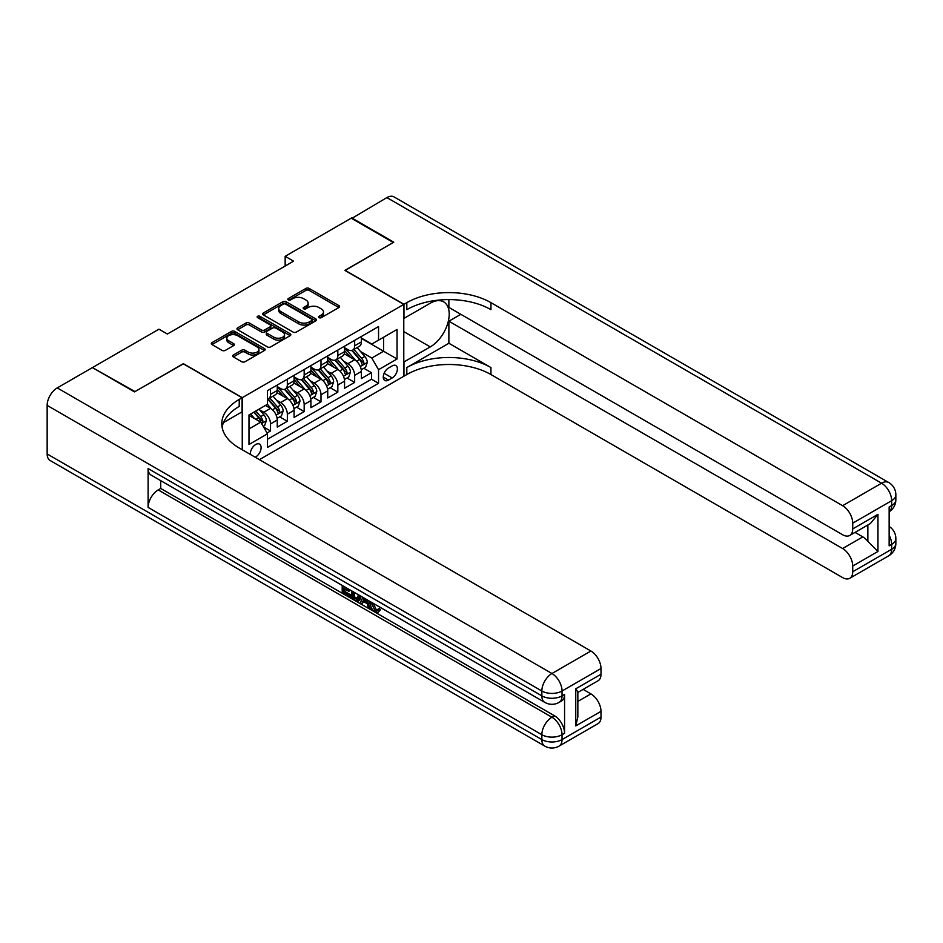 <?xml version="1.0" encoding="UTF-8"?>
<svg xmlns="http://www.w3.org/2000/svg" width="943" height="943" viewBox="0 0 943 943"><rect width="100%" height="100%" fill="white"/><g stroke="black" fill="none" stroke-linecap="round" stroke-linejoin="round"><path stroke-width="1.41" d="M319.029 317.65A1.638 0.943 0 0 0 321.339 317.65L338.891 307.512A2.334 1.344 0 0 0 339.574 306.558A2.334 1.344 0 0 0 338.891 305.615L309.163 288.44A2.334 1.344 0 0 0 305.862 288.44L288.31 298.577A1.638 0.943 0 0 0 287.827 299.249A1.638 0.943 0 0 0 288.31 299.909A1.638 0.943 0 0 0 290.621 299.909L292.896 298.601A7.473 4.314 0 0 1 303.457 298.601L305.945 300.027A7.473 4.314 0 0 1 308.125 303.08A7.473 4.314 0 0 1 305.945 306.133L303.67 307.442A1.638 0.943 0 0 0 303.186 308.113A1.638 0.943 0 0 0 303.67 308.785A1.638 0.943 0 0 0 305.98 308.785L308.255 307.465A7.473 4.314 0 0 1 318.817 307.465L321.304 308.903A7.473 4.314 0 0 1 323.484 311.944A7.473 4.314 0 0 1 321.304 314.997L319.029 316.318A1.638 0.943 0 0 0 318.545 316.978A1.638 0.943 0 0 0 319.029 317.65L319.029 316.318M255.188 457.202A7.615 4.397 120 0 0 255.718 456.931A7.615 4.397 120 0 0 260.692 450.224A7.615 4.397 120 0 0 259.525 444.118A7.615 4.397 120 0 0 255.718 444.495A7.615 4.397 120 0 0 250.355 454.42M233.345 355.004A2.334 1.344 0 0 0 232.662 355.959A2.334 1.344 0 0 0 233.345 356.914L241.691 361.723A2.334 1.344 0 0 0 244.991 361.723L264.488 350.478A2.334 1.344 0 0 0 265.172 349.523A2.334 1.344 0 0 0 264.488 348.568L234.748 331.406A2.334 1.344 0 0 0 231.448 331.406L211.963 342.651A2.334 1.344 0 0 0 211.279 343.606A2.334 1.344 0 0 0 211.963 344.56L222.041 350.383A2.334 1.344 0 0 0 225.342 350.383L233.675 345.562A2.334 1.344 0 0 0 234.359 344.608A2.334 1.344 0 0 0 233.675 343.653L228.689 340.777A6.247 3.607 0 0 1 226.85 338.219A6.247 3.607 0 0 1 230.717 334.883A6.247 3.607 0 0 1 237.518 335.673L257.097 346.965A6.247 3.607 0 0 1 258.924 349.523A6.247 3.607 0 0 1 255.07 352.859A6.247 3.607 0 0 1 248.257 352.069L244.991 350.183A2.334 1.344 0 0 0 241.691 350.183L233.345 355.004L233.345 356.914M183.355 363.857L134.979 391.593L92.921 367.888M183.355 363.668L242.257 397.663L403.781 304.412L403.781 376.292L259.419 459.654M92.921 367.31L158.966 329.178L167.371 334.034L293.568 261.176L285.163 256.319L351.209 218.187L393.266 242.481L344.89 270.405L403.781 304.412M293.061 332.066A2.334 1.344 0 0 0 296.361 332.066L315.846 320.82A2.334 1.344 0 0 0 316.53 319.866A2.334 1.344 0 0 0 315.846 318.911L286.118 301.748A2.334 1.344 0 0 0 282.817 301.748L263.333 312.993A2.334 1.344 0 0 0 262.637 313.948A2.334 1.344 0 0 0 263.333 314.903L293.061 332.066M258.288 318.003A1.638 0.943 0 0 1 259.938 318.227L290.138 335.661L270.676 346.894A2.334 1.344 0 0 1 267.376 346.894L237.648 329.732L237.648 327.822A2.334 1.344 0 0 0 236.964 328.777A2.334 1.344 0 0 0 237.648 329.732M237.648 327.822L245.982 323.013A2.334 1.344 0 0 1 249.294 323.013L261.341 329.967A2.334 1.344 0 0 0 264.653 329.967L270.181 326.773A2.334 1.344 0 0 0 270.865 325.83A2.334 1.344 0 0 0 270.181 324.875L257.628 317.626A1.638 0.943 0 0 1 257.144 316.954A1.638 0.943 0 0 1 258.158 316.082A1.638 0.943 0 0 1 259.938 316.294L290.161 333.739A2.334 1.344 0 0 1 290.845 334.694A2.334 1.344 0 0 1 290.161 335.649L290.161 333.739M267.034 433.002L270.523 430.986L263.533 426.955M259.561 409.804L263.792 412.244A9.524 5.493 60 0 1 270.523 423.902L277.254 420.012L277.254 427.108L287.344 421.273L279.694 416.853M276.393 400.091L280.613 402.531A9.524 5.493 60 0 1 287.344 414.189L294.075 410.299L294.075 417.395L304.176 411.561L296.515 407.14M293.214 390.367L297.446 392.807A9.524 5.493 60 0 1 304.176 404.464L310.907 400.586L310.907 407.671L320.997 401.848L313.347 397.427M310.047 380.654L314.267 383.094A9.524 5.493 60 0 1 320.997 394.752L327.728 390.874L327.728 397.958L337.83 392.135L330.168 387.714M326.867 370.941L331.099 373.381A9.524 5.493 60 0 1 337.83 385.039L344.56 381.149L344.56 388.245L354.651 382.422L354.651 375.326A9.524 5.493 -120 0 0 347.92 363.668L343.7 361.228M347 378.002L354.651 382.422M277.254 420.012A9.524 5.493 -120 0 0 270.523 408.354L265.478 405.443M294.075 410.299A9.524 5.493 -120 0 0 287.344 398.641L276.936 392.63M310.907 400.586A9.524 5.493 -120 0 0 304.176 388.929L293.768 382.917M327.728 390.874A9.524 5.493 -120 0 0 320.997 379.216L310.589 373.204M344.56 381.149A9.524 5.493 -120 0 0 337.83 369.491L327.421 363.491M392.17 365.908L388.469 368.041A7.379 4.255 120 0 0 383.66 374.536A7.379 4.255 120 0 0 384.791 380.453A7.379 4.255 120 0 0 388.469 380.088L392.17 377.943A7.379 4.255 120 0 0 396.991 371.448A7.379 4.255 120 0 0 395.86 365.542A7.379 4.255 120 0 0 392.17 365.908M242.257 449.74L242.257 397.663M248.987 428.947L260.763 422.146L267.494 433.804L267.494 447.406L378.544 383.294L378.544 369.691L371.813 358.034L360.521 351.515M267.494 433.804L248.987 444.495L248.987 414.955L267.494 404.276L267.494 390.673L378.544 326.561L378.544 340.152L397.05 329.472L397.05 359L378.544 369.691M277.254 386.595L280.613 388.54A9.524 5.493 60 0 0 285.375 389.011L292.106 385.121A9.524 5.493 -120 0 0 294.075 380.76L294.075 375.326M294.075 376.882L297.446 378.827A9.524 5.493 60 0 0 302.208 379.298L308.939 375.408A9.524 5.493 -120 0 0 310.907 371.047L310.907 365.613M310.907 367.169L314.267 369.102A9.524 5.493 60 0 0 319.029 369.573L325.759 365.695A9.524 5.493 -120 0 0 327.728 361.334L327.728 355.9M327.728 357.444L331.099 359.389A9.524 5.493 60 0 0 335.849 359.861L342.58 355.983A9.524 5.493 -120 0 0 344.56 351.621L344.56 346.175M267.494 439.249L371.483 379.216L371.483 372.697L361.381 378.532L361.381 371.436A9.524 5.493 -120 0 0 354.651 359.778L344.242 353.778M344.56 347.731L347.92 349.676A9.524 5.493 -120 0 0 352.682 350.148A9.524 5.493 -120 0 0 354.651 345.798L354.651 340.352M352.682 350.148L359.413 346.27A9.524 5.493 -120 0 0 361.381 341.908L361.381 336.462M270.523 388.929L270.523 394.363A9.524 5.493 60 0 1 268.555 398.724A9.524 5.493 60 0 1 267.494 399.113M268.555 398.724L275.285 394.834A9.524 5.493 -120 0 0 277.254 390.485L277.254 385.039M287.344 379.216L287.344 384.65A9.524 5.493 60 0 1 285.375 389.011M304.176 369.491L304.176 374.937A9.524 5.493 60 0 1 302.208 379.298M320.997 359.778L320.997 365.224A9.524 5.493 60 0 1 319.029 369.573M337.83 350.065L337.83 355.511A9.524 5.493 60 0 1 335.849 359.861M337.83 385.039L337.83 392.135M320.997 394.752L320.997 401.848M304.176 404.464L304.176 411.561M287.344 414.189L287.344 421.273M270.523 423.902L270.523 430.986M260.763 422.146L248.987 415.344M371.813 358.034L383.589 351.232L383.589 337.24L397.05 329.472M361.381 338.407L397.05 359M361.381 338.018L371.813 344.042L378.544 340.152M285.163 256.319L285.163 266.032M363.821 368.277L371.483 372.697M371.483 379.216L378.544 383.294M319.677 317.874L321.304 316.942A7.473 4.314 0 0 0 323.484 313.889L323.484 311.944M308.125 303.08L308.125 305.025A7.473 4.314 0 0 1 305.945 308.078L304.318 309.009M338.855 307.536L309.163 290.385A2.334 1.344 0 0 0 305.862 290.385L288.959 300.145M315.822 320.832L286.118 303.693A2.334 1.344 0 0 0 282.817 303.693L263.356 314.927L263.333 312.993M311.72 320.537A1.638 0.943 0 0 0 312.204 319.866A1.638 0.943 0 0 0 311.72 319.194L285.623 304.129A1.638 0.943 0 0 0 283.313 304.129L280.92 305.508A7.473 4.314 0 0 0 278.727 308.561A7.473 4.314 0 0 0 280.92 311.614L298.754 321.917A7.473 4.314 0 0 0 309.328 321.917L311.72 320.537L311.72 322.471A1.638 0.943 0 0 0 312.204 321.811L312.204 319.866M278.727 308.561L278.727 310.506A7.473 4.314 0 0 0 280.92 313.559L280.92 311.614M311.72 322.471L309.328 323.862A7.473 4.314 0 0 1 298.754 323.862L280.92 313.559M237.671 329.755L245.982 324.958L245.982 323.013M270.865 325.83L270.865 327.763A2.334 1.344 0 0 1 270.181 328.718L264.653 331.912A2.334 1.344 0 0 1 261.341 331.912L249.294 324.958A2.334 1.344 0 0 0 245.982 324.958M273.859 337.193A6.247 3.607 0 0 0 280.66 337.983A6.247 3.607 0 0 0 284.527 334.647A6.247 3.607 0 0 0 282.688 332.089L275.792 328.117A2.334 1.344 0 0 0 272.492 328.117L266.963 331.311A2.334 1.344 0 0 0 266.28 332.266A2.334 1.344 0 0 0 266.963 333.209L273.859 337.193L273.859 339.138A6.247 3.607 0 0 0 280.66 339.916A6.247 3.607 0 0 0 284.527 336.592L284.527 334.647M266.28 332.266L266.28 334.199A2.334 1.344 0 0 0 266.963 335.154L266.963 333.209M273.859 339.138L266.963 335.154M258.924 349.523L258.924 351.468A6.247 3.607 0 0 1 255.07 354.792A6.247 3.607 0 0 1 248.257 354.014L244.991 352.128A2.334 1.344 0 0 0 241.691 352.128L233.381 356.925M226.85 338.219L226.85 340.164A6.247 3.607 0 0 0 228.689 342.71L228.689 340.777M233.652 345.586L228.689 342.71M264.453 350.49L234.748 333.351A2.334 1.344 0 0 0 231.448 333.351L211.998 344.584M361.24 369.774L365.589 367.263L367.275 362.407A6.306 3.642 -120 0 0 364.811 356.478L357.126 347.578M355.594 360.403L346.47 349.841A18.2 10.514 -120 0 0 344.56 347.837M350.584 357.432L345.492 351.527A15.112 8.723 -120 0 0 344.56 350.513M351.822 350.49L359.601 359.495A6.306 3.642 60 0 1 361.853 363.845C362.796 365.106 363.468 364.717 363.868 362.678A6.306 3.642 -120 0 0 361.617 358.328L353.931 349.429M352.281 350.348L360.639 360.014A3.218 1.851 60 0 1 361.452 361.275L363.868 362.678M361.853 363.845L362.312 364.587M351.704 218.481L386.878 197.594L881.575 483.205A14.275 8.239 120 0 1 888.707 482.498A14.275 14.275 0 0 1 895.85 494.863A14.275 8.239 180 0 1 891.665 500.698L852.72 523.176A14.275 8.239 -120 0 0 842.618 505.696L881.575 483.205A14.275 8.239 60 0 1 891.665 500.698L891.665 505.554L889.143 507.004L889.143 545.867L891.665 544.406L891.665 549.262A14.275 8.239 60 0 1 888.707 555.804L849.761 578.295A14.275 8.239 -120 0 0 852.72 571.753L891.665 549.262A14.275 8.239 0 0 0 895.85 543.439A14.275 14.275 0 0 1 888.707 555.804M351.704 217.904L393.773 242.186L345.067 270.5M403.781 362.018L430.291 346.906A26.769 15.453 120 0 0 447.772 323.319A26.769 15.453 120 0 0 443.67 301.866A26.769 15.453 120 0 0 430.291 303.198L403.958 318.392L403.958 304.306L406.81 302.656A59.492 34.349 180 0 1 490.949 302.656L842.618 505.696M403.958 362.112L403.958 376.198L406.81 374.548A59.492 34.349 180 0 1 490.949 374.548L842.618 577.587A14.275 8.239 -120 0 0 849.761 578.295M448.88 343.264L406.81 367.558A59.492 34.349 180 0 1 490.949 367.558L448.88 343.264L448.88 321.209L460.832 314.314M448.88 299.591L448.88 307.418L842.618 534.74A14.275 8.239 -120 0 0 849.761 535.447A14.275 8.239 -120 0 0 852.72 528.917L877.957 514.336L877.957 551.455L867.855 541.353L867.855 525.003M877.957 551.455L852.72 566.024L852.72 571.753M852.72 566.024A14.275 8.239 -120 0 0 842.618 548.543L862.81 536.885A14.275 8.239 60 0 1 867.855 541.353M448.88 321.209L842.618 548.543M386.878 197.594A14.275 8.239 -60 0 1 394.009 196.887L888.707 482.498M345.067 270.311L403.958 304.306M852.72 523.176L852.72 528.917M855.042 532.394L862.81 536.885M406.81 302.656L406.81 309.658A59.492 34.349 180 0 1 490.949 309.658L490.949 302.656M849.761 535.447L870.401 523.53L877.957 514.336M373.192 603.249L376.316 609.779L377.495 610.192M371.978 602.612L371.848 604.027L374.972 610.557L376.941 610.805L379.145 608.494L380.571 609.708L378.049 612.372L375.102 611.983C372.002 609.873 370.446 606.95 370.422 603.214L370.54 601.787M363.75 601.693L361.747 604.121L360.238 603.249L362.796 597.308M369.196 601.009L371.212 608.035L369.868 608.813L368.348 607.94L367.204 603.685L362.902 601.198L361.747 604.121M344.973 589.057L344.973 591.544L350.937 594.974L350.937 596.318L349.582 597.096L342.203 592.841L342.203 585.426M350.289 590.094L348.934 591.344L343.629 588.279L343.629 592.322L344.973 591.544M148.11 468.541L541.848 695.863A14.275 8.239 120 0 0 544.806 702.394L151.069 475.072A14.275 8.239 -60 0 1 148.11 468.541L148.11 507.393A14.275 8.239 -60 0 1 158.2 489.912L160.723 488.45L554.472 715.772A14.275 8.239 60 0 1 564.562 733.265L564.562 694.402A14.275 8.239 60 0 1 561.604 700.944L559.081 702.394A14.275 8.239 -120 0 0 562.04 695.863L564.562 694.402M160.723 488.45L160.723 480.647M361.157 596.365L359.766 600.184L358.411 600.962L355.146 600.302L351.527 598.216L351.527 590.813M134.484 391.887L183.19 363.762L242.08 397.769L239.227 399.419A59.492 34.349 -0 0 0 221.794 423.702A59.492 34.349 -0 0 0 239.227 447.996L590.896 651.024A14.275 8.239 60 0 1 600.997 668.516L562.04 691.007L562.04 695.863A14.275 8.239 -0 0 1 541.848 695.863L541.848 691.007L47.15 405.396A14.275 8.239 -60 0 1 57.24 387.903L92.414 367.605L134.484 391.887M242.08 397.769L242.08 411.855L223.479 422.594M575.749 688.814L577.847 691.973L577.847 716.939L575.749 725.921L575.749 688.814L600.997 674.245L600.997 668.516M600.997 674.245A14.275 8.239 60 0 1 598.039 680.775L577.847 692.433M47.15 453.96L541.848 739.571A14.275 8.239 120 0 0 544.806 746.113L50.109 460.502A14.275 8.239 -60 0 1 47.15 453.96L47.15 405.396M583.128 689.38L590.896 693.871A14.275 8.239 60 0 1 600.997 711.352L575.749 725.921M564.562 733.265L562.04 734.715L562.04 739.571L600.997 717.081L600.997 711.352M600.997 717.081A14.275 8.239 60 0 1 598.039 723.623L559.081 746.113A14.275 8.239 -120 0 0 562.04 739.571A14.275 8.239 -0 0 1 541.848 739.571L541.848 734.715L148.11 507.393M239.227 399.419L239.227 406.409A59.492 34.349 -0 0 0 222.112 427.203M343.629 592.322L349.582 595.752L350.937 594.974M349.582 595.752L349.582 597.096M343.629 586.251L348.934 590L349.535 589.658M348.934 590L348.934 591.344M343.629 586.935L344.23 586.593M359.707 595.528L358.411 600.962M352.953 591.626L352.953 597.697L357.421 599.453L358.281 594.715M359.813 597.108L361.122 596.353M354.297 592.404L354.297 596.919L358.764 598.675M352.953 597.697L354.297 596.919M355.028 598.899L356.383 598.121M367.31 599.925L369.868 608.813M364.128 598.086L363.326 600.102L366.78 602.094L365.978 599.159M364.976 598.569L364.682 599.324L366.273 600.255M363.326 600.102L364.682 599.324M374.972 610.557L376.316 609.779M371.848 604.027L373.133 603.284M377.801 609.272L379.227 610.475L380.571 609.708M379.227 610.475L378.049 612.372M344.419 379.487L348.769 376.976L350.442 372.12A6.306 3.642 -120 0 0 347.991 366.202L340.305 357.303M338.761 370.116L329.649 359.554A18.2 10.514 -120 0 0 327.728 357.55M333.763 367.145L328.659 361.24A15.112 8.723 -120 0 0 327.728 360.226M335.001 360.202L342.769 369.208A6.306 3.642 60 0 1 345.02 373.558C345.975 374.819 346.647 374.43 347.036 372.391A6.306 3.642 -120 0 0 344.796 368.041L337.111 359.142M335.46 360.061L343.806 369.739A3.218 1.851 60 0 1 344.619 370.988L347.036 372.391M345.02 373.558L345.48 374.3M327.586 389.2L331.936 386.689L333.622 381.832A6.306 3.642 -120 0 0 331.158 375.915L323.473 367.016M321.94 379.829L312.817 369.267A18.2 10.514 -120 0 0 310.907 367.263M316.931 376.858L311.838 370.964A15.112 8.723 -120 0 0 310.907 369.939M318.168 369.915L325.948 378.921A6.306 3.642 60 0 1 328.199 383.271C329.142 384.532 329.814 384.143 330.215 382.104A6.306 3.642 -120 0 0 327.964 377.754L320.278 368.854M318.628 369.774L326.985 379.451A3.218 1.851 60 0 1 327.799 380.701L330.215 382.104M328.199 383.271L328.659 384.013M310.766 398.913L315.115 396.402L316.789 391.545A6.306 3.642 -120 0 0 314.337 385.628L306.652 376.728M305.108 389.542L295.996 378.98A18.2 10.514 -120 0 0 294.075 376.988M300.11 386.583L295.006 380.677A15.112 8.723 -120 0 0 294.075 379.664M301.347 379.64L309.115 388.634A6.306 3.642 60 0 1 311.367 392.983C312.322 394.257 312.993 393.868 313.382 391.816A6.306 3.642 -120 0 0 311.143 387.479L303.457 378.567M301.807 379.487L310.153 389.164A3.218 1.851 60 0 1 310.966 390.414L313.382 391.816M311.367 392.983L311.827 393.726M293.933 408.625L298.283 406.127L299.968 401.258A6.306 3.642 -120 0 0 297.517 395.341L289.819 386.441M288.287 399.254L279.163 388.705A18.2 10.514 -120 0 0 277.254 386.701M283.277 396.296L278.185 390.39A15.112 8.723 -120 0 0 277.254 389.376M284.515 389.353L292.295 398.359A6.306 3.642 60 0 1 294.546 402.696C295.489 403.969 296.161 403.58 296.562 401.529A6.306 3.642 -120 0 0 294.31 397.192L286.625 388.292M284.975 389.2L293.332 398.877A3.218 1.851 60 0 1 294.145 400.138L296.562 401.529M294.546 402.696L295.006 403.451M277.112 418.35L281.462 415.839L283.136 410.983A6.306 3.642 -120 0 0 280.684 405.054L272.998 396.154M271.454 408.967L267.435 404.311M266.456 406.009L265.796 405.254M267.694 399.066L275.474 408.071A6.306 3.642 60 0 1 277.714 412.409C278.668 413.682 279.34 413.293 279.741 411.242A6.306 3.642 -120 0 0 277.49 406.904L269.804 398.005M268.154 398.913L276.499 408.59A3.218 1.851 60 0 1 277.313 409.851L279.741 411.242M277.714 412.409L278.173 413.164M263.203 426.377L264.629 425.552L266.315 420.696A6.306 3.642 -120 0 0 263.863 414.767L259.019 409.168M254.504 418.539L250.602 414.024M249.624 415.722L248.987 414.979M253.797 412.174L258.641 417.784A6.306 3.642 60 0 1 260.893 422.122C261.836 423.395 262.508 423.006 262.908 420.955A6.306 3.642 -120 0 0 260.657 416.617L255.824 411.018M254.186 411.95L259.679 418.303A3.218 1.851 60 0 1 260.492 419.564L262.908 420.955M260.893 422.122L261.352 422.877M263.792 412.244L270.523 408.354M280.613 402.531L287.344 398.641M297.446 392.807L304.176 388.929M314.267 383.094L320.997 379.216M331.099 373.381L337.83 369.491M347.92 363.668L354.651 359.778M354.651 345.798L361.381 341.908M270.523 394.363L277.254 390.485M287.344 384.65L294.075 380.76M304.176 374.937L310.907 371.047M320.997 365.224L327.728 361.334M337.83 355.511L344.56 351.621M354.651 375.326L361.381 371.436M384.107 373.287L392.17 377.943M383.259 377.07L388.469 380.088M321.304 316.942L321.304 314.997M303.67 308.785L303.67 307.442M305.945 308.078L305.945 306.133M288.31 299.909L288.31 298.577M305.862 290.385L305.862 288.44M309.163 290.385L309.163 288.44M338.891 307.512L338.891 305.615M282.817 303.693L282.817 301.748M286.118 303.693L286.118 301.748M315.846 320.82L315.846 318.911M298.754 323.862L298.754 321.917M309.328 323.862L309.328 321.917M249.294 324.958L249.294 323.013M261.341 331.912L261.341 329.967M264.653 331.912L264.653 329.967M270.181 328.718L270.181 326.773M259.938 318.227L259.938 316.294M241.691 352.128L241.691 350.183M244.991 352.128L244.991 350.183M248.257 354.014L248.257 352.069M233.675 345.562L233.675 343.653M211.963 344.56L211.963 342.651M231.448 333.351L231.448 331.406M234.748 333.351L234.748 331.406M264.488 350.478L264.488 348.568M360.285 366.544L367.228 362.525M346.47 349.841L347.342 349.346M361.617 358.328L364.811 356.478M356.595 361.228L359.601 359.495M406.81 367.558L406.81 374.548M490.949 367.558L490.949 374.548M889.143 535.235A14.275 8.239 60 0 1 891.665 544.406A14.275 8.239 180 0 0 895.85 538.583A14.275 14.275 0 0 0 889.143 526.477M891.665 505.554A14.275 8.239 60 0 1 889.143 511.801A14.275 14.275 0 0 0 895.85 499.719A14.275 8.239 0 0 1 891.665 505.554M403.781 331.606L430.291 346.906M57.24 387.903L551.938 673.514L590.896 651.024M158.2 489.912L551.938 717.234L554.472 715.772M577.847 701.403L590.896 693.871M551.938 673.514A14.275 8.239 120 0 0 541.848 691.007A14.275 8.239 180 0 0 562.04 691.007A14.275 8.239 -120 0 0 551.938 673.514M551.938 717.234A14.275 8.239 120 0 0 541.848 734.715A14.275 8.239 180 0 0 562.04 734.715A14.275 8.239 -120 0 0 551.938 717.234M343.452 376.257L350.407 372.237M329.649 359.554L330.51 359.059M344.796 368.041L347.991 366.202M339.763 370.941L342.769 369.208M326.632 385.97L333.574 381.95M312.817 369.267L313.689 368.772M327.964 377.754L331.158 375.915M322.942 380.666L325.948 378.921M309.799 395.683L316.754 391.675M295.996 378.98L296.856 378.485M311.143 387.479L314.337 385.628M306.11 390.378L309.115 388.634M292.978 405.396L299.921 401.388M279.163 388.705L280.036 388.198M294.31 397.192L297.517 395.341M289.289 400.091L292.295 398.359M276.146 415.109L283.1 411.101M277.49 406.904L280.684 405.054M272.456 409.804L275.474 408.071M261.565 423.537L266.268 420.814M260.657 416.617L263.863 414.767M255.918 419.352L258.641 417.784M895.85 538.583L895.85 543.439M895.85 494.863L895.85 499.719M544.806 702.394A14.275 14.275 0 0 0 559.081 702.394M544.806 746.113A14.275 14.275 0 0 0 559.081 746.113"/></g></svg>
